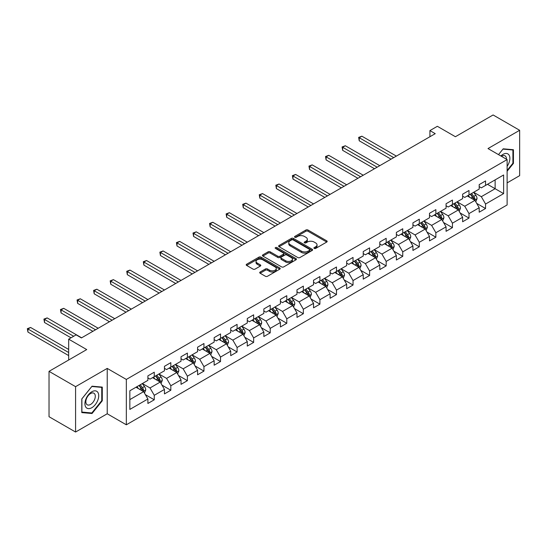 <?xml version="1.0" encoding="UTF-8"?>
<svg xmlns="http://www.w3.org/2000/svg" width="547" height="547" viewBox="0 0 547 547"><rect width="100%" height="100%" fill="white"/><g stroke="black" fill="none" stroke-linecap="round" stroke-linejoin="round"><path stroke-width="0.82" d="M314.21 248.441A1.032 0.595 0 0 0 315.667 248.441L326.744 242.047A1.477 0.848 0 0 0 327.174 241.446A1.477 0.848 0 0 0 326.744 240.844L307.982 230.013A1.477 0.848 0 0 0 305.896 230.013L294.826 236.407A1.032 0.595 0 0 0 294.518 236.83A1.032 0.595 0 0 0 294.826 237.248A1.032 0.595 0 0 0 296.283 237.248L297.718 236.42A4.718 2.721 0 0 1 304.385 236.42L305.951 237.323A4.718 2.721 0 0 1 307.332 239.251A4.718 2.721 0 0 1 305.951 241.179L304.515 242.006A1.032 0.595 0 0 0 304.214 242.424A1.032 0.595 0 0 0 304.515 242.847A1.032 0.595 0 0 0 305.978 242.847L307.407 242.02A4.718 2.721 0 0 1 314.081 242.02L315.64 242.923A4.718 2.721 0 0 1 317.028 244.851A4.718 2.721 0 0 1 315.64 246.772L314.21 247.6A1.032 0.595 0 0 0 313.91 248.023A1.032 0.595 0 0 0 314.21 248.441L314.21 247.6M260.14 272.016A1.477 0.848 0 0 0 259.709 272.618A1.477 0.848 0 0 0 260.14 273.22L265.404 276.262A1.477 0.848 0 0 0 267.49 276.262L279.79 269.158A1.477 0.848 0 0 0 280.221 268.556A1.477 0.848 0 0 0 279.79 267.955L261.028 257.124A1.477 0.848 0 0 0 258.943 257.124L246.642 264.222A1.477 0.848 0 0 0 246.212 264.823A1.477 0.848 0 0 0 246.642 265.425L253.001 269.097A1.477 0.848 0 0 0 255.087 269.097L260.351 266.061A1.477 0.848 0 0 0 260.782 265.459A1.477 0.848 0 0 0 260.351 264.857L257.199 263.039A3.945 2.277 0 0 1 256.044 261.425A3.945 2.277 0 0 1 258.478 259.326A3.945 2.277 0 0 1 262.772 259.818L275.127 266.95A3.945 2.277 0 0 1 276.276 268.556A3.945 2.277 0 0 1 273.842 270.662A3.945 2.277 0 0 1 269.548 270.17L267.49 268.98A1.477 0.848 0 0 0 265.404 268.98L260.14 272.016L260.14 273.22M507.117 182.889L519.65 175.655L519.65 130.289L493.107 114.966L455.405 136.723L437.354 126.302L429.921 130.596L435.234 133.659L81.421 337.93L76.108 334.867L68.676 339.161L68.676 360.001M75.582 386.667L75.582 432.034L107.226 413.771L107.226 368.404L75.582 386.667L49.032 371.345L86.727 349.581L68.676 339.161M107.226 368.404L126.336 379.433L507.117 159.594L507.117 204.961L126.336 424.8L126.336 379.433M519.65 130.289L488.006 148.558L507.117 159.594M297.821 257.548A1.477 0.848 0 0 0 299.906 257.548L312.2 250.444A1.477 0.848 0 0 0 312.638 249.842A1.477 0.848 0 0 0 312.2 249.241L293.445 238.41A1.477 0.848 0 0 0 291.36 238.41L279.059 245.507A1.477 0.848 0 0 0 278.628 246.109A1.477 0.848 0 0 0 279.059 246.711L297.821 257.548M275.873 248.666A1.032 0.595 0 0 1 276.919 248.81L276.919 247.586L295.995 258.601A1.477 0.848 0 0 1 296.426 259.203A1.477 0.848 0 0 1 295.995 259.804L283.695 266.902A1.477 0.848 0 0 1 281.609 266.902L262.854 256.071L262.854 254.868A1.477 0.848 0 0 0 262.416 255.47A1.477 0.848 0 0 0 262.854 256.071M262.854 254.868L268.112 251.825A1.477 0.848 0 0 1 270.197 251.825L277.808 256.222A1.477 0.848 0 0 0 279.893 256.222L283.387 254.205A1.477 0.848 0 0 0 283.818 253.603A1.477 0.848 0 0 0 283.387 253.001L275.462 248.427A1.032 0.595 0 0 1 275.162 248.01A1.032 0.595 0 0 1 275.797 247.456A1.032 0.595 0 0 1 276.919 247.586M75.582 432.034L49.032 416.711L49.032 371.345M145.399 394.674L154.261 399.789L154.261 395.317L164.456 389.43L164.456 393.908L170.828 390.23L170.828 385.751L181.023 379.864L181.023 384.343L187.395 380.664L187.395 376.186L197.59 370.305L197.59 374.777L203.956 371.098L203.956 366.627L214.15 360.74L214.15 365.211L220.523 361.533L220.523 357.061L230.718 351.174L230.718 355.653L237.09 351.974L237.09 347.495L247.285 341.608L247.285 346.087L253.651 342.408L253.651 337.93L263.845 332.05L263.845 336.521L270.218 332.843L270.218 328.371L280.413 322.484L280.413 326.962L286.785 323.284L286.785 318.805L296.98 312.918L296.98 317.397L303.346 313.718L303.346 309.24L313.54 303.359L313.54 307.831L319.913 304.153L319.913 299.681L330.108 293.794L330.108 298.265L336.48 294.587L336.48 290.115L346.675 284.228L346.675 288.707L353.041 285.028L353.041 280.549L363.235 274.662L363.235 279.141L369.608 275.462L369.608 270.984L379.803 265.104L379.803 269.575L386.175 265.897L386.175 261.425L396.37 255.538L396.37 260.01L402.742 256.338L402.742 251.859L412.93 245.972L412.93 250.451L419.303 246.772L419.303 242.294L429.498 236.413L429.498 240.885L435.87 237.207L435.87 232.735L446.065 226.848L446.065 231.319L452.437 227.641L452.437 223.169L462.625 217.282L462.625 221.761L468.998 218.082L468.998 213.603L479.193 207.716L479.193 212.195L485.565 208.516L485.565 204.038L503.616 193.617L503.616 174.978L495.124 179.888L495.124 188.715L503.616 193.617M154.261 399.789L147.895 403.467L147.895 398.995L129.844 409.416L129.844 390.777L147.895 380.356L147.895 375.878L154.261 372.199L154.261 376.678L164.456 370.791L164.456 366.319L170.828 362.64L170.828 367.112L181.023 361.232L181.023 356.753L187.395 353.075L187.395 357.553L197.59 351.666L197.59 347.188L203.956 343.509L203.956 347.988L214.15 342.101L214.15 337.629L220.523 333.95L220.523 338.422L230.718 332.535L230.718 328.063L237.09 324.385L237.09 328.856L247.285 322.976L247.285 318.498L253.651 314.819L253.651 319.298L263.845 313.41L263.845 308.932L270.218 305.253L270.218 309.732L280.413 303.845L280.413 299.373L286.785 295.695L286.785 300.166L296.98 294.286L296.98 289.807L303.346 286.129L303.346 290.607L313.54 284.72L313.54 280.242L319.913 276.563L319.913 281.042L330.108 275.155L330.108 270.683L336.48 267.004L336.48 271.476L346.675 265.589L346.675 261.117L353.041 257.439L353.041 261.91L363.235 256.03L363.235 251.552L369.608 247.873L369.608 252.352L379.803 246.465L379.803 241.986L386.175 238.307L386.175 242.786L396.37 236.899L396.37 232.427L402.742 228.749L402.742 233.22L412.93 227.333L412.93 222.861L419.303 219.183L419.303 223.661L429.498 217.774L429.498 213.296L435.87 209.617L435.87 214.096L446.065 208.209L446.065 203.737L452.437 200.058L452.437 204.53L462.625 198.643L462.625 194.171L468.998 190.493L468.998 194.964L479.193 189.084L479.193 184.606L485.565 180.927L485.565 185.406L503.616 174.978M152.565 377.656L160.209 382.073L150.015 387.96L142.37 383.543M147.895 377.902L150.015 379.133L154.261 376.678M150.015 387.96L154.261 395.317M160.209 382.073L164.456 389.43M169.132 368.097L176.777 372.507L166.582 378.394L158.938 373.977M164.456 368.343L166.582 369.567L170.828 367.112M166.582 378.394L170.828 385.751M176.777 372.507L181.023 379.864M185.693 358.531L193.337 362.948L183.149 368.828L175.498 364.418M181.023 358.777L183.149 360.001L187.395 357.553M183.149 368.828L187.395 376.186M193.337 362.948L197.59 370.305M202.26 348.965L209.904 353.383L199.71 359.27L192.065 354.853M197.59 349.212L199.71 350.436L203.956 347.988M199.71 359.27L203.956 366.627M209.904 353.383L214.15 360.74M218.827 339.407L226.472 343.817L216.277 349.704L208.633 345.287M214.15 339.646L216.277 340.877L220.523 338.422M216.277 349.704L220.523 357.061M226.472 343.817L230.718 351.174M235.388 329.841L243.032 334.251L232.844 340.138L225.193 335.728M230.718 330.087L232.844 331.311L237.09 328.856M232.844 340.138L237.09 347.495M243.032 334.251L247.285 341.608M251.955 320.275L259.599 324.692L249.405 330.573L241.76 326.162M247.285 320.521L249.405 321.745L253.651 319.298M249.405 330.573L253.651 337.93M259.599 324.692L263.845 332.05M268.522 310.71L276.167 315.127L265.972 321.014L258.328 316.597M263.845 310.956L265.972 312.187L270.218 309.732M265.972 321.014L270.218 328.371M276.167 315.127L280.413 322.484M285.083 301.151L292.727 305.561L282.539 311.448L274.888 307.031M280.413 301.397L282.539 302.621L286.785 300.166M282.539 311.448L286.785 318.805M292.727 305.561L296.98 312.918M301.65 291.585L309.294 296.002L299.1 301.882L291.455 297.472M296.98 291.831L299.1 293.055L303.346 290.607M299.1 301.882L303.346 309.24M309.294 296.002L313.54 303.359M318.217 282.02L325.862 286.437L315.667 292.324L308.023 287.907M313.54 282.266L315.667 283.49L319.913 281.042M315.667 292.324L319.913 299.681M325.862 286.437L330.108 293.794M334.778 272.461L342.422 276.871L332.234 282.758L324.583 278.341M330.108 272.7L332.234 273.931L336.48 271.476M332.234 282.758L336.48 290.115M342.422 276.871L346.675 284.228M351.345 262.895L358.989 267.305L348.795 273.192L341.15 268.782M346.675 263.141L348.795 264.365L353.041 261.91M348.795 273.192L353.041 280.549M358.989 267.305L363.235 274.662M367.912 253.329L375.557 257.746L365.362 263.627L357.717 259.216M363.235 253.576L365.362 254.799L369.608 252.352M365.362 263.627L369.608 270.984M375.557 257.746L379.803 265.104M384.473 243.764L392.124 248.181L381.929 254.068L374.278 249.651M379.803 244.01L381.929 245.241L386.175 242.786M381.929 254.068L386.175 261.425M392.124 248.181L396.37 255.538M401.04 234.205L408.684 238.615L398.489 244.502L390.845 240.085M396.37 234.451L398.489 235.675L402.742 233.22M398.489 244.502L402.742 251.859M408.684 238.615L412.93 245.972M417.607 224.639L425.251 229.056L415.057 234.936L407.412 230.526M412.93 224.885L415.057 226.109L419.303 223.661M415.057 234.936L419.303 242.294M425.251 229.056L429.498 236.413M434.168 215.074L441.819 219.491L431.624 225.378L423.973 220.961M429.498 215.32L431.624 216.544L435.87 214.096M431.624 225.378L435.87 232.735M441.819 219.491L446.065 226.848M450.735 205.515L458.379 209.925L448.184 215.812L440.54 211.395M446.065 205.754L448.184 206.985L452.437 204.53M448.184 215.812L452.437 223.169M458.379 209.925L462.625 217.282M467.302 195.949L474.946 200.359L464.752 206.246L457.107 201.836M462.625 196.195L464.752 197.419L468.998 194.964M464.752 206.246L468.998 213.603M474.946 200.359L479.193 207.716M487.473 184.298L495.124 188.715L481.319 196.681L473.675 192.27M479.193 186.63L481.319 187.853L485.565 185.406M481.319 196.681L485.565 204.038M107.226 413.771L126.336 424.8M429.921 130.596L429.921 136.723M129.844 399.604L143.642 391.638L135.998 387.221M143.642 391.638L147.895 398.995M476.697 203.395L485.565 208.516M460.13 212.961L468.998 218.082M443.569 222.526L452.437 227.641M427.002 232.085L435.87 237.207M410.435 241.651L419.303 246.772M393.874 251.217L402.742 256.338M377.307 260.782L386.175 265.897M360.74 270.341L369.608 275.462M344.179 279.907L353.041 285.028M327.612 289.472L336.48 294.587M311.045 299.031L319.913 304.153M294.484 308.597L303.346 313.718M277.917 318.163L286.785 323.284M261.35 327.728L270.218 332.843M244.789 337.287L253.651 342.408M228.222 346.853L237.09 351.974M211.655 356.418L220.523 361.533M195.094 365.977L203.956 371.098M178.527 375.543L187.395 380.664M161.96 385.109L170.828 390.23M507.117 171.252L513.435 163.389L513.435 149.728L503.192 148.811L498.515 154.623L502.98 149.112L512.908 150.001L512.908 163.238L507.117 170.438M81.79 412.602L92.04 413.511L102.282 400.766L102.282 387.105L92.04 386.189L81.79 398.934L81.79 412.602M512.908 163.081L513.435 163.389M101.756 400.459L102.282 400.766M90.959 412.889L92.04 413.511M314.621 248.591L315.64 248.003A4.718 2.721 0 0 0 317.028 246.075L317.028 244.851M307.332 239.251L307.332 240.475A4.718 2.721 0 0 1 305.951 242.403L304.932 242.991M326.744 240.844L326.744 242.047L307.982 231.237A1.477 0.848 0 0 0 305.896 231.237L295.236 237.398M312.2 249.241L312.2 250.444L293.445 239.634A1.477 0.848 0 0 0 291.36 239.634L279.079 246.724M309.595 250.266A1.032 0.595 0 0 0 309.903 249.842A1.032 0.595 0 0 0 309.595 249.418L293.13 239.914A1.032 0.595 0 0 0 291.667 239.914L290.156 240.783A4.718 2.721 0 0 0 288.775 242.711A4.718 2.721 0 0 0 290.156 244.639L301.418 251.135A4.718 2.721 0 0 0 308.084 251.135L309.595 250.266L309.595 251.49A1.032 0.595 0 0 0 309.903 251.066L309.903 249.842M288.775 242.711L288.775 243.935A4.718 2.721 0 0 0 290.156 245.863L290.156 244.639M309.595 251.49L308.084 252.365A4.718 2.721 0 0 1 301.418 252.365L290.156 245.863M262.868 256.085L268.112 253.056L268.112 251.825M283.818 253.603L283.818 254.827A1.477 0.848 0 0 1 283.387 255.428L279.893 257.446A1.477 0.848 0 0 1 277.808 257.446L270.197 253.056A1.477 0.848 0 0 0 268.112 253.056M276.919 248.81L295.975 259.811M285.705 260.782A3.945 2.277 0 0 0 289.999 261.275A3.945 2.277 0 0 0 292.433 259.169A3.945 2.277 0 0 0 291.277 257.562L286.929 255.046A1.477 0.848 0 0 0 284.843 255.046L281.349 257.063A1.477 0.848 0 0 0 280.919 257.664A1.477 0.848 0 0 0 281.349 258.266L285.705 260.782L285.705 262.006A3.945 2.277 0 0 0 289.999 262.498A3.945 2.277 0 0 0 292.433 260.393L292.433 259.169M280.919 257.664L280.919 258.888A1.477 0.848 0 0 0 281.349 259.49L281.349 258.266M285.705 262.006L281.349 259.49M276.276 268.556L276.276 269.78A3.945 2.277 0 0 1 273.842 271.886A3.945 2.277 0 0 1 269.548 271.394L267.49 270.204A1.477 0.848 0 0 0 265.404 270.204L260.16 273.233M256.044 261.425L256.044 262.656A3.945 2.277 0 0 0 257.199 264.263L257.199 263.039M260.331 266.074L257.199 264.263M279.77 269.172L261.028 258.348A1.477 0.848 0 0 0 258.943 258.348L246.663 265.439M475.787 201.816L477.046 198.636A3.979 2.297 -120 0 0 475.781 195.245L473.586 192.318M469.764 197.371L468.28 195.382M396.37 156.1L361.888 136.196L359.235 137.728L359.235 140.791L391.057 159.163M474.331 200.004L474.899 198.8A3.979 2.297 -120 0 0 473.764 196.407L471.569 193.481M470.57 194.062L473.005 197.303A2.024 1.169 60 0 1 473.374 197.918L474.899 198.8M470.297 194.219L472.485 197.146A3.979 2.297 60 0 1 473.627 199.539M359.235 140.791L358.647 137.386L393.71 157.632M358.647 137.386L361.888 136.196M507.117 166.336A9.764 5.634 120 0 0 508.956 162.883A9.764 5.634 120 0 0 508.348 154.247A9.764 5.634 120 0 0 500.867 155.984M512.252 149.618L512.908 150.001M506.44 159.198A6.68 3.856 120 0 0 505.066 155.84A6.68 3.856 120 0 0 501.462 156.326M91.828 407.7A9.764 5.634 120 0 0 98.727 395.741A9.764 5.634 120 0 0 91.828 391.761A9.764 5.634 120 0 0 84.922 403.713A9.764 5.634 120 0 0 91.828 407.7M90.57 404.459A6.68 3.856 120 0 0 94.932 398.572A6.68 3.856 120 0 0 93.913 393.218A6.68 3.856 120 0 0 90.57 393.546A6.68 3.856 120 0 0 86.207 399.433A6.68 3.856 120 0 0 87.226 404.794A6.68 3.856 120 0 0 90.57 404.459M81.9 398.845L91.828 386.49L101.756 387.379L101.756 400.616L91.828 412.964L81.9 412.082L81.879 398.831M101.099 386.996L101.756 387.379M459.22 211.381L460.485 208.195A3.979 2.297 -120 0 0 459.213 204.81L457.018 201.884M453.203 206.937L451.713 204.947M379.803 165.666L345.321 145.755L342.668 147.287L342.668 150.357L374.49 168.729M457.764 209.569L458.331 208.366A3.979 2.297 -120 0 0 457.196 205.973L455.001 203.046M454.01 203.621L456.437 206.869A2.024 1.169 60 0 1 456.807 207.484L458.331 208.366M453.73 203.785L455.918 206.711A3.979 2.297 60 0 1 457.06 209.104M342.668 150.357L342.087 146.952L377.15 167.197M342.087 146.952L345.321 145.755M442.653 220.94L443.918 217.761A3.979 2.297 -120 0 0 442.646 214.369L440.458 211.443M436.636 216.496L435.145 214.513M363.235 175.225L328.761 155.321L326.108 156.852L326.108 159.915L357.929 178.295M441.197 219.135L441.771 217.932A3.979 2.297 -120 0 0 440.629 215.539L438.441 212.612M437.443 213.186L439.87 216.434A2.024 1.169 60 0 1 440.239 217.05L441.771 217.932M437.162 213.344L439.357 216.27A3.979 2.297 60 0 1 440.492 218.663M326.108 159.915L325.52 156.517L360.582 176.756M325.52 156.517L328.761 155.321M426.092 230.506L427.351 227.326A3.979 2.297 -120 0 0 426.086 223.935L423.891 221.009M420.069 226.061L418.585 224.079M346.675 184.79L312.193 164.886L309.54 166.418L309.54 169.481L341.362 187.853M424.636 228.701L425.204 227.49A3.979 2.297 -120 0 0 424.062 225.097L421.874 222.178M420.875 222.752L423.31 225.993A2.024 1.169 60 0 1 423.679 226.608L425.204 227.49M420.602 222.909L422.79 225.836A3.979 2.297 60 0 1 423.932 228.229M309.54 169.481L308.952 166.083L344.015 186.322M308.952 166.083L312.193 164.886M409.525 240.071L410.79 236.885A3.979 2.297 -120 0 0 409.518 233.501L407.324 230.574M403.508 235.627L402.018 233.637M330.108 194.356L295.626 174.445L292.973 175.984L292.973 179.047L324.795 197.419M408.069 238.26L408.636 237.056A3.979 2.297 -120 0 0 407.501 234.663L405.306 231.737M404.308 232.311L406.742 235.559A2.024 1.169 60 0 1 407.112 236.174L408.636 237.056M404.035 232.475L406.223 235.401A3.979 2.297 60 0 1 407.365 237.795M292.973 179.047L292.392 175.642L327.455 195.888M292.392 175.642L295.626 174.445M392.958 249.637L394.223 246.451A3.979 2.297 -120 0 0 392.951 243.066L390.763 240.14M386.941 245.193L385.45 243.203M313.54 203.915L279.066 184.011L276.413 185.542L276.413 188.612L308.234 206.985M391.502 247.825L392.076 246.622A3.979 2.297 -120 0 0 390.934 244.229L388.746 241.302M387.748 241.877L390.175 245.124A2.024 1.169 60 0 1 390.544 245.74L392.076 246.622M387.467 242.041L389.662 244.96A3.979 2.297 60 0 1 390.797 247.36M276.413 188.612L275.825 185.207L310.887 205.453M275.825 185.207L279.066 184.011M376.398 259.196L377.656 256.017A3.979 2.297 -120 0 0 376.391 252.625L374.196 249.699M370.374 254.752L368.89 252.769M296.98 213.48L262.498 193.576L259.846 195.108L259.846 198.171L291.667 216.544M374.941 257.391L375.509 256.187A3.979 2.297 -120 0 0 374.367 253.794L372.179 250.868M371.181 251.442L373.615 254.69A2.024 1.169 60 0 1 373.984 255.305L375.509 256.187M370.907 251.599L373.095 254.526A3.979 2.297 60 0 1 374.237 256.919M259.846 198.171L259.257 194.773L294.32 215.012M259.257 194.773L262.498 193.576M359.83 268.762L361.095 265.582A3.979 2.297 -120 0 0 359.823 262.191L357.629 259.264M353.813 264.317L352.323 262.328M280.413 223.046L245.931 203.142L243.278 204.674L243.278 207.737L275.1 226.109M358.374 266.95L358.941 265.746A3.979 2.297 -120 0 0 357.806 263.353L355.612 260.427M354.613 261.008L357.047 264.249A2.024 1.169 60 0 1 357.417 264.864L358.941 265.746M354.34 261.165L356.528 264.092A3.979 2.297 60 0 1 357.67 266.485M243.278 207.737L242.697 204.332L277.76 224.578M242.697 204.332L245.931 203.142M343.263 278.327L344.528 275.141A3.979 2.297 -120 0 0 343.256 271.756L341.068 268.83M337.246 273.883L335.755 271.893M263.845 232.612L229.371 212.701L226.711 214.233L226.711 217.303L258.54 235.675M341.807 276.515L342.381 275.312A3.979 2.297 -120 0 0 341.239 272.919L339.051 269.992M338.053 270.567L340.48 273.815A2.024 1.169 60 0 1 340.849 274.43L342.381 275.312M337.772 270.731L339.967 273.657A3.979 2.297 60 0 1 341.102 276.05M226.711 217.303L226.13 213.898L261.192 234.143M226.13 213.898L229.371 212.701M326.703 287.886L327.961 284.707A3.979 2.297 -120 0 0 326.696 281.315L324.501 278.396M320.679 283.442L319.188 281.459M247.285 242.171L212.804 222.267L210.151 223.798L210.151 226.861L241.972 245.241M325.246 286.081L325.814 284.878A3.979 2.297 -120 0 0 324.672 282.484L322.484 279.558M321.486 280.132L323.92 283.38A2.024 1.169 60 0 1 324.289 283.996L325.814 284.878M321.212 280.29L323.4 283.216A3.979 2.297 60 0 1 324.542 285.609M210.151 226.861L209.563 223.463L244.625 243.702M209.563 223.463L212.804 222.267M310.135 297.452L311.4 294.272A3.979 2.297 -120 0 0 310.128 290.881L307.934 287.954M304.118 293.007L302.628 291.025M230.718 251.736L196.236 231.832L193.583 233.364L193.583 236.427L225.405 254.799M308.679 295.647L309.246 294.443A3.979 2.297 -120 0 0 308.111 292.043L305.917 289.124M304.918 289.698L307.352 292.939A2.024 1.169 60 0 1 307.722 293.561L309.246 294.443M304.645 289.855L306.833 292.782A3.979 2.297 60 0 1 307.975 295.175M193.583 236.427L193.002 233.029L228.065 253.268M193.002 233.029L196.236 231.832M293.568 307.017L294.833 303.831A3.979 2.297 -120 0 0 293.561 300.447L291.373 297.52M287.551 302.573L286.06 300.583M214.15 261.302L179.676 241.391L177.016 242.93L177.016 245.993L208.845 264.365M292.112 305.205L292.686 304.002A3.979 2.297 -120 0 0 291.544 301.609L289.356 298.683M288.358 299.257L290.785 302.505A2.024 1.169 60 0 1 291.154 303.12L292.686 304.002M288.078 299.421L290.272 302.347A3.979 2.297 60 0 1 291.407 304.741M177.016 245.993L176.435 242.588L211.498 262.833M176.435 242.588L179.676 241.391M277.001 316.583L278.266 313.397A3.979 2.297 -120 0 0 277.001 310.012L274.806 307.086M270.984 312.139L269.493 310.149M197.59 270.861L163.109 250.957L160.456 252.488L160.456 255.558L192.277 273.931M275.551 314.771L276.119 313.568A3.979 2.297 -120 0 0 274.977 311.175L272.789 308.248M271.791 308.823L274.225 312.07A2.024 1.169 60 0 1 274.594 312.686L276.119 313.568M271.517 308.987L273.705 311.906A3.979 2.297 60 0 1 274.847 314.306M160.456 255.558L159.868 252.153L194.93 272.399M159.868 252.153L163.109 250.957M260.44 326.142L261.705 322.962A3.979 2.297 -120 0 0 260.434 319.571L258.239 316.645M254.423 321.698L252.933 319.715M181.023 280.426L146.541 260.522L143.888 262.054L143.888 265.117L175.71 283.49M258.984 324.337L259.551 323.133A3.979 2.297 -120 0 0 258.416 320.74L256.222 317.814M255.223 318.388L257.658 321.636A2.024 1.169 60 0 1 258.027 322.251L259.551 323.133M254.95 318.545L257.138 321.472A3.979 2.297 60 0 1 258.28 323.865M143.888 265.117L143.307 261.719L178.37 281.958M143.307 261.719L146.541 260.522M243.873 335.708L245.138 332.528A3.979 2.297 -120 0 0 243.866 329.137L241.678 326.21M237.856 331.263L236.366 329.273M164.456 289.992L129.981 270.088L127.321 271.62L127.321 274.683L159.15 293.055M242.417 333.896L242.991 332.692A3.979 2.297 -120 0 0 241.849 330.299L239.661 327.373M238.663 327.954L241.09 331.195A2.024 1.169 60 0 1 241.459 331.81L242.991 332.692M238.383 328.111L240.577 331.038A3.979 2.297 60 0 1 241.712 333.431M127.321 274.683L126.74 271.278L161.803 291.524M126.74 271.278L129.981 270.088M227.306 345.273L228.571 342.087A3.979 2.297 -120 0 0 227.299 338.702L225.111 335.776M221.289 340.829L219.798 338.839M147.895 299.558L113.414 279.647L110.761 281.179L110.761 284.249L142.582 302.621M225.856 343.461L226.424 342.258A3.979 2.297 -120 0 0 225.282 339.865L223.094 336.938M222.096 337.513L224.53 340.76A2.024 1.169 60 0 1 224.899 341.376L226.424 342.258M221.822 337.677L224.01 340.603A3.979 2.297 60 0 1 225.152 342.996M110.761 284.249L110.173 280.843L145.235 301.089M110.173 280.843L113.414 279.647M210.745 354.832L212.01 351.653A3.979 2.297 -120 0 0 210.739 348.261L208.544 345.342M204.728 350.388L203.238 348.405M131.328 309.117L96.846 289.213L94.193 290.744L94.193 293.814L126.015 312.187M209.289 353.027L209.857 351.824A3.979 2.297 -120 0 0 208.722 349.43L206.527 346.504M205.528 347.078L207.963 350.326A2.024 1.169 60 0 1 208.332 350.942L209.857 351.824M205.255 347.236L207.443 350.162A3.979 2.297 60 0 1 208.585 352.555M94.193 293.814L93.612 290.409L128.675 310.648M93.612 290.409L96.846 289.213M194.178 364.398L195.443 361.218A3.979 2.297 -120 0 0 194.171 357.827L191.983 354.9M188.161 359.953L186.671 357.97M114.761 318.682L80.286 298.778L77.626 300.31L77.626 303.373L109.455 321.745M192.722 362.593L193.296 361.389A3.979 2.297 -120 0 0 192.154 358.989L189.966 356.07M188.968 356.644L191.395 359.885A2.024 1.169 60 0 1 191.765 360.507L193.296 361.389M188.688 356.801L190.882 359.728A3.979 2.297 60 0 1 192.018 362.121M77.626 303.373L77.045 299.975L112.108 320.214M77.045 299.975L80.286 298.778M177.611 373.963L178.876 370.777A3.979 2.297 -120 0 0 177.604 367.393L175.416 364.466M171.594 369.519L170.103 367.529M98.2 328.248L63.719 308.337L61.066 309.875L61.066 312.939L92.887 331.311M176.161 372.151L176.729 370.948A3.979 2.297 -120 0 0 175.587 368.555L173.399 365.628M172.401 366.21L174.835 369.451A2.024 1.169 60 0 1 175.204 370.066L176.729 370.948M172.12 366.367L174.315 369.293A3.979 2.297 60 0 1 175.457 371.687M61.066 312.939L60.478 309.534L95.54 329.779M60.478 309.534L63.719 308.337M161.05 383.529L162.315 380.343A3.979 2.297 -120 0 0 161.044 376.958L158.849 374.032M155.027 379.085L153.543 377.095M81.633 337.807L47.151 317.903L44.498 319.434L44.498 322.504L71.014 337.807M159.594 381.717L160.162 380.514A3.979 2.297 -120 0 0 159.027 378.121L156.832 375.194M155.833 375.768L158.268 379.016A2.024 1.169 60 0 1 158.637 379.632L160.162 380.514M155.56 375.933L157.748 378.859A3.979 2.297 60 0 1 158.89 381.252M44.498 322.504L43.917 319.099L73.667 336.275M43.917 319.099L47.151 317.903M144.483 393.088L145.748 389.908A3.979 2.297 -120 0 0 144.476 386.517L142.288 383.591M138.466 388.643L136.976 386.661M68.676 349.458L30.591 327.468L27.931 329L27.931 332.063L68.676 355.591M143.027 391.283L143.601 390.079A3.979 2.297 -120 0 0 142.459 387.686L140.271 384.76M139.273 385.334L141.7 388.582A2.024 1.169 60 0 1 142.07 389.197L143.601 390.079M138.993 385.491L141.188 388.418A3.979 2.297 60 0 1 142.323 390.811M27.931 332.063L27.35 328.665L68.676 352.521M27.35 328.665L30.591 327.468M315.64 248.003L315.64 246.772M304.515 242.847L304.515 242.006M305.951 242.403L305.951 241.179M294.826 237.248L294.826 236.407M305.896 231.237L305.896 230.013M307.982 231.237L307.982 230.013M279.059 246.711L279.059 245.507M291.36 239.634L291.36 238.41M293.445 239.634L293.445 238.41M301.418 252.365L301.418 251.135M308.084 252.365L308.084 251.135M270.197 253.056L270.197 251.825M277.808 257.446L277.808 256.222M279.893 257.446L279.893 256.222M283.387 255.428L283.387 254.205M295.995 259.804L295.995 258.601M265.404 270.204L265.404 268.98M267.49 270.204L267.49 268.98M269.548 271.394L269.548 270.17M260.351 266.061L260.351 264.857M246.642 265.425L246.642 264.222M258.943 258.348L258.943 257.124M261.028 258.348L261.028 257.124M279.79 269.158L279.79 267.955M474.55 200.134L477.018 198.711M473.764 196.407L475.781 195.245M470.933 198.041L472.485 197.146M457.989 209.699L460.458 208.27M457.196 205.973L459.213 204.81M454.366 207.607L455.918 206.711M441.422 219.265L443.891 217.836M440.629 215.539L442.646 214.369M437.798 217.173L439.357 216.27M424.855 228.824L427.323 227.402M424.062 225.097L426.086 223.935M421.238 226.732L422.79 225.836M408.294 238.389L410.763 236.967M407.501 234.663L409.518 233.501M404.671 236.297L406.223 235.401M391.727 247.955L394.196 246.526M390.934 244.229L392.951 243.066M388.103 245.863L389.662 244.96M375.16 257.521L377.628 256.092M374.367 253.794L376.391 252.625M371.536 255.428L373.095 254.526M358.6 267.08L361.068 265.657M357.806 263.353L359.823 262.191M354.976 264.987L356.528 264.092M342.032 276.645L344.501 275.223M341.239 272.919L343.256 271.756M338.408 274.553L339.967 273.657M325.465 286.211L327.933 284.782M324.672 282.484L326.696 281.315M321.841 284.119L323.4 283.216M308.905 295.77L311.373 294.348M308.111 292.043L310.128 290.881M305.281 293.677L306.833 292.782M292.337 305.335L294.806 303.913M291.544 301.609L293.561 300.447M288.713 303.243L290.272 302.347M275.77 314.901L278.238 313.472M274.977 311.175L277.001 310.012M272.146 312.809L273.705 311.906M259.21 324.467L261.678 323.038M258.416 320.74L260.434 319.571M255.586 322.374L257.138 321.472M242.642 334.026L245.111 332.603M241.849 330.299L243.866 329.137M239.018 331.933L240.577 331.038M226.075 343.591L228.543 342.169M225.282 339.865L227.299 338.702M222.451 341.499L224.01 340.603M209.515 353.157L211.983 351.728M208.722 349.43L210.739 348.261M205.891 351.065L207.443 350.162M192.947 362.716L195.416 361.293M192.154 358.989L194.171 357.827M189.324 360.63L190.882 359.728M176.38 372.281L178.848 370.859M175.587 368.555L177.604 367.393M172.756 370.189L174.315 369.293M159.82 381.847L162.288 380.418M159.027 378.121L161.044 376.958M156.196 379.755L157.748 378.859M143.252 391.413L145.721 389.984M142.459 387.686L144.476 386.517M139.629 389.32L141.188 388.418"/></g></svg>
